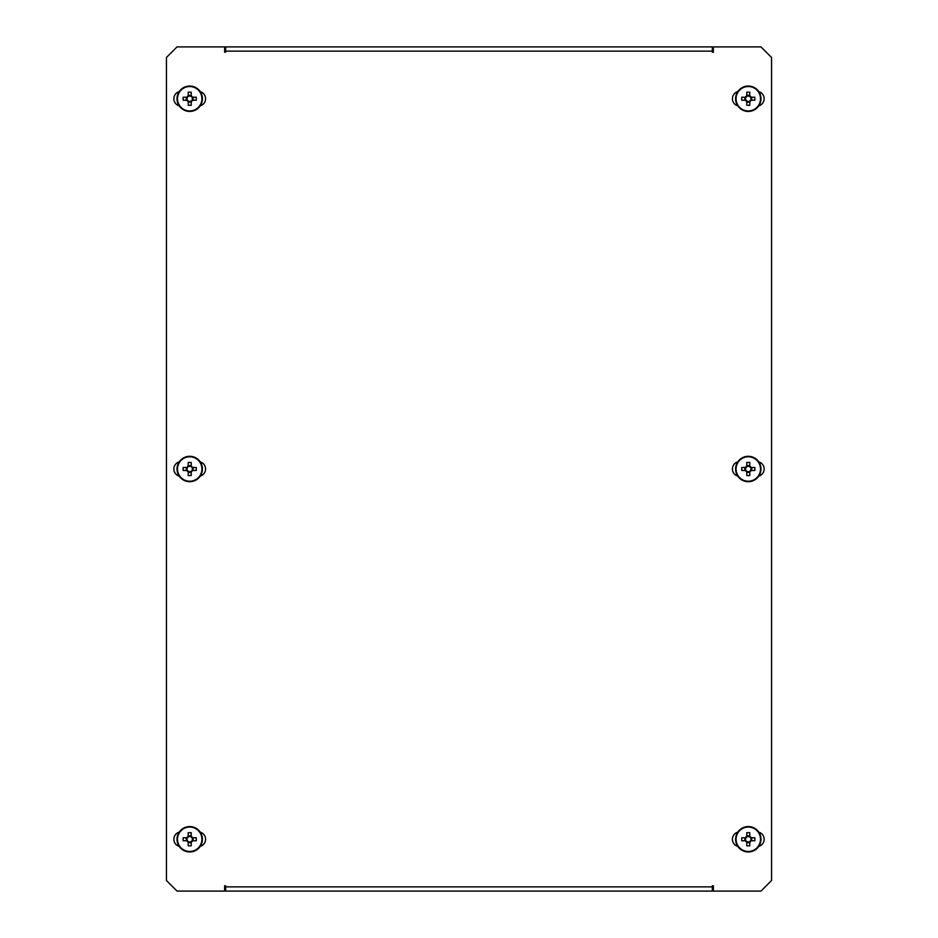 <?xml version="1.0" encoding="UTF-8"?>
<svg xmlns="http://www.w3.org/2000/svg" width="938" height="938" viewBox="0 0 938 938"><rect width="100%" height="100%" fill="white"/><g stroke="black" fill="none" stroke-linecap="round" stroke-linejoin="round"><path stroke-width="1.41" d="M200.228 476.117A7.41 7.41 0 0 0 200.228 461.883M758.795 461.883A7.41 7.41 0 0 1 758.795 476.117M702.269 891.1L688.515 891.1M235.731 891.1L249.485 891.1M200.228 832.147A7.41 7.41 0 0 1 200.228 846.381M758.795 846.381A7.41 7.41 0 0 0 758.795 832.147M758.795 91.619A7.41 7.41 0 0 1 758.795 105.853M200.228 105.853A7.41 7.41 0 0 0 200.228 91.619M179.205 461.883A7.41 7.41 0 0 0 179.205 476.117M737.772 832.147A7.41 7.41 0 0 0 737.772 846.381M179.205 91.619A7.41 7.41 0 0 0 179.205 105.853M737.772 105.853A7.41 7.41 0 0 1 737.772 91.619M713.372 891.1L760.976 891.1L771.564 880.524L771.564 57.476L760.976 46.9L713.372 46.9L713.372 52.188L712.317 52.188L712.317 51.133L225.683 51.133L225.683 52.188L224.628 52.188L224.628 46.9L177.024 46.9L166.436 57.476L166.436 880.524L177.024 891.1L224.628 891.1L224.628 885.812L225.683 885.812L225.683 886.867L712.317 886.867L712.317 885.812L713.372 885.812L713.372 891.1M179.205 846.381A7.41 7.41 0 0 1 179.205 832.147M737.772 476.117A7.41 7.41 0 0 1 737.772 461.883M225.683 51.133L225.683 46.9L712.317 46.9L712.317 51.133M712.317 886.867L712.317 891.1L225.683 891.1L225.683 886.867M177.974 105.373L177.974 103.555M177.974 93.917L177.974 92.1M201.459 92.1L201.459 93.917M201.459 103.555L201.459 105.373M201.142 91.947L201.142 93.202M201.142 104.27L201.142 105.525M178.29 105.525L178.29 104.27M178.29 93.202L178.29 91.947M188.21 95.91L188.21 96.485A2.708 2.708 0 0 0 188.21 100.987A2.708 2.708 0 0 0 191.973 97.235A2.708 2.708 0 0 0 191.223 96.485L191.223 92.194A20.929 9.333 0 0 0 189.711 92.17A20.929 9.333 0 0 0 188.21 92.194L188.21 95.91A3.201 3.201 0 0 0 186.885 97.235L183.168 97.235A20.929 9.333 -90 0 0 183.168 100.237L186.885 100.237A3.201 3.201 0 0 0 188.21 101.562L188.21 105.279A20.929 9.333 180 0 0 189.711 105.302A20.929 9.333 180 0 0 191.223 105.279L191.223 101.562A3.201 3.201 0 0 0 192.548 100.237L196.253 100.237A20.929 9.333 90 0 0 196.253 97.235L192.548 97.235A3.201 3.201 0 0 0 191.223 95.91M202.409 98.736A12.698 12.698 0 0 0 189.711 86.038A12.698 12.698 0 0 0 177.024 98.736A12.698 12.698 0 0 0 189.711 111.434A12.698 12.698 0 0 0 202.409 98.736A12.698 12.698 0 0 1 189.711 111.434A12.698 12.698 0 0 1 177.024 98.736M189.711 86.531A12.217 12.217 0 0 0 177.505 98.736A12.217 12.217 0 0 0 189.711 110.954A12.217 12.217 0 0 0 201.928 98.736A12.217 12.217 0 0 0 189.711 86.531M188.21 102.172L191.223 102.172M186.275 97.235L186.275 100.237M191.223 96.485A2.708 2.708 0 0 0 188.21 96.485M191.223 95.301L188.21 95.301M193.158 100.237L193.158 97.235M736.541 105.373L736.541 103.555M736.541 93.917L736.541 92.1M760.026 92.1L760.026 93.917M760.026 103.555L760.026 105.373M759.71 91.947L759.71 93.202M759.71 104.27L759.71 105.525M736.858 105.525L736.858 104.27M736.858 93.202L736.858 91.947M746.777 95.91L746.777 96.485A2.708 2.708 0 0 0 746.777 100.987A2.708 2.708 0 0 0 750.541 97.235A2.708 2.708 0 0 0 749.79 96.485L749.79 92.194A20.929 9.333 0 0 0 748.29 92.17A20.929 9.333 0 0 0 746.777 92.194L746.777 95.91A3.201 3.201 0 0 0 745.452 97.235L741.747 97.235A20.929 9.333 -90 0 0 741.747 100.237L745.452 100.237A3.201 3.201 0 0 0 746.777 101.562L746.777 105.279A20.929 9.333 180 0 0 748.29 105.302A20.929 9.333 180 0 0 749.79 105.279L749.79 101.562A3.201 3.201 0 0 0 751.115 100.237L754.832 100.237A20.929 9.333 90 0 0 754.832 97.235L751.115 97.235A3.201 3.201 0 0 0 749.79 95.91M760.976 98.736A12.698 12.698 0 0 0 748.29 86.038A12.698 12.698 0 0 0 735.591 98.736A12.698 12.698 0 0 0 748.29 111.434A12.698 12.698 0 0 0 760.976 98.736A12.698 12.698 0 0 1 748.29 111.434A12.698 12.698 0 0 1 735.591 98.736M748.29 86.531A12.217 12.217 0 0 0 736.072 98.736A12.217 12.217 0 0 0 748.29 110.954A12.217 12.217 0 0 0 760.495 98.736A12.217 12.217 0 0 0 748.29 86.531M746.777 102.172L749.79 102.172M744.842 97.235L744.842 100.237M749.79 96.485A2.708 2.708 0 0 0 746.777 96.485M749.79 95.301L746.777 95.301M751.725 100.237L751.725 97.235M201.459 832.627L201.459 834.445M201.459 844.083L201.459 845.9M177.974 845.9L177.974 844.083M177.974 834.445L177.974 832.627M178.29 846.053L178.29 844.798M178.29 833.73L178.29 832.475M201.142 832.475L201.142 833.73M201.142 844.798L201.142 846.053M191.223 842.09L191.223 841.515A2.708 2.708 0 0 0 191.223 837.013A2.708 2.708 0 0 0 187.459 840.765A2.708 2.708 0 0 0 188.21 841.515L188.21 845.806A20.929 9.333 180 0 0 189.711 845.83A20.929 9.333 180 0 0 191.223 845.806L191.223 842.09A3.201 3.201 0 0 0 192.548 840.765L196.253 840.765A20.929 9.333 90 0 0 196.253 837.763L192.548 837.763A3.201 3.201 0 0 0 191.223 836.438L191.223 832.721A20.929 9.333 0 0 0 189.711 832.698A20.929 9.333 0 0 0 188.21 832.721L188.21 836.438A3.201 3.201 0 0 0 186.885 837.763L183.168 837.763A20.929 9.333 -90 0 0 183.168 840.765L186.885 840.765A3.201 3.201 0 0 0 188.21 842.09M177.024 839.264A12.698 12.698 0 0 0 189.711 851.962A12.698 12.698 0 0 0 202.409 839.264A12.698 12.698 0 0 0 189.711 826.566A12.698 12.698 0 0 0 177.024 839.264A12.698 12.698 0 0 1 189.711 826.566A12.698 12.698 0 0 1 202.409 839.264M189.711 851.47A12.217 12.217 0 0 0 201.928 839.264A12.217 12.217 0 0 0 189.711 827.046A12.217 12.217 0 0 0 177.505 839.264A12.217 12.217 0 0 0 189.711 851.47M191.223 835.828L188.21 835.828M193.158 840.765L193.158 837.763M188.21 841.515A2.708 2.708 0 0 0 191.223 841.515M188.21 842.699L191.223 842.699M186.275 837.763L186.275 840.765M760.026 832.627L760.026 834.445M760.026 844.083L760.026 845.9M736.541 845.9L736.541 844.083M736.541 834.445L736.541 832.627M736.858 846.053L736.858 844.798M736.858 833.73L736.858 832.475M759.71 832.475L759.71 833.73M759.71 844.798L759.71 846.053M749.79 842.09L749.79 841.515A2.708 2.708 0 0 0 749.79 837.013A2.708 2.708 0 0 0 746.027 840.765A2.708 2.708 0 0 0 746.777 841.515L746.777 845.806A20.929 9.333 180 0 0 748.29 845.83A20.929 9.333 180 0 0 749.79 845.806L749.79 842.09A3.201 3.201 0 0 0 751.115 840.765L754.832 840.765A20.929 9.333 90 0 0 754.832 837.763L751.115 837.763A3.201 3.201 0 0 0 749.79 836.438L749.79 832.721A20.929 9.333 0 0 0 748.29 832.698A20.929 9.333 0 0 0 746.777 832.721L746.777 836.438A3.201 3.201 0 0 0 745.452 837.763L741.747 837.763A20.929 9.333 -90 0 0 741.747 840.765L745.452 840.765A3.201 3.201 0 0 0 746.777 842.09M735.591 839.264A12.698 12.698 0 0 0 748.29 851.962A12.698 12.698 0 0 0 760.976 839.264A12.698 12.698 0 0 0 748.29 826.566A12.698 12.698 0 0 0 735.591 839.264A12.698 12.698 0 0 1 748.29 826.566A12.698 12.698 0 0 1 760.976 839.264M748.29 851.47A12.217 12.217 0 0 0 760.495 839.264A12.217 12.217 0 0 0 748.29 827.046A12.217 12.217 0 0 0 736.072 839.264A12.217 12.217 0 0 0 748.29 851.47M749.79 835.828L746.777 835.828M751.725 840.765L751.725 837.763M746.777 841.515A2.708 2.708 0 0 0 749.79 841.515M746.777 842.699L749.79 842.699M744.842 837.763L744.842 840.765M736.541 475.636L736.541 473.819M736.541 464.181L736.541 462.364M760.026 462.364L760.026 464.181M760.026 473.819L760.026 475.636M759.71 462.211L759.71 463.466M759.71 474.534L759.71 475.789M736.858 475.789L736.858 474.534M736.858 463.466L736.858 462.211M746.777 466.174L746.777 466.749A2.708 2.708 0 0 0 746.777 471.251A2.708 2.708 0 0 0 750.541 467.499A2.708 2.708 0 0 0 749.79 466.749L749.79 462.457A20.929 9.333 0 0 0 748.29 462.434A20.929 9.333 0 0 0 746.777 462.457L746.777 466.174A3.201 3.201 0 0 0 745.452 467.499L741.747 467.499A20.929 9.333 -90 0 0 741.747 470.501L745.452 470.501A3.201 3.201 0 0 0 746.777 471.826L746.777 475.543A20.929 9.333 180 0 0 748.29 475.566A20.929 9.333 180 0 0 749.79 475.543L749.79 471.826A3.201 3.201 0 0 0 751.115 470.501L754.832 470.501A20.929 9.333 90 0 0 754.832 467.499L751.115 467.499A3.201 3.201 0 0 0 749.79 466.174M760.976 469A12.698 12.698 0 0 0 748.29 456.302A12.698 12.698 0 0 0 735.591 469A12.698 12.698 0 0 0 748.29 481.698A12.698 12.698 0 0 0 760.976 469A12.698 12.698 0 0 1 748.29 481.698A12.698 12.698 0 0 1 735.591 469M748.29 456.783A12.217 12.217 0 0 0 736.072 469A12.217 12.217 0 0 0 748.29 481.217A12.217 12.217 0 0 0 760.495 469A12.217 12.217 0 0 0 748.29 456.783M746.777 472.435L749.79 472.435M744.842 467.499L744.842 470.501M749.79 466.749A2.708 2.708 0 0 0 746.777 466.749M749.79 465.565L746.777 465.565M751.725 470.501L751.725 467.499M188.21 466.174L188.21 466.749A2.708 2.708 0 0 0 188.21 471.251A2.708 2.708 0 0 0 191.973 467.499A2.708 2.708 0 0 0 191.223 466.749L191.223 462.457A20.929 9.333 0 0 0 189.711 462.434A20.929 9.333 0 0 0 188.21 462.457L188.21 466.174A3.201 3.201 0 0 0 186.885 467.499L183.168 467.499A20.929 9.333 -90 0 0 183.168 470.501L186.885 470.501A3.201 3.201 0 0 0 188.21 471.826L188.21 475.543A20.929 9.333 180 0 0 189.711 475.566A20.929 9.333 180 0 0 191.223 475.543L191.223 471.826A3.201 3.201 0 0 0 192.548 470.501L196.253 470.501A20.929 9.333 90 0 0 196.253 467.499L192.548 467.499A3.201 3.201 0 0 0 191.223 466.174M202.409 469A12.698 12.698 0 0 0 189.711 456.302A12.698 12.698 0 0 0 177.024 469A12.698 12.698 0 0 0 189.711 481.698A12.698 12.698 0 0 0 202.409 469A12.698 12.698 0 0 1 189.711 481.698A12.698 12.698 0 0 1 177.024 469M189.711 456.783A12.217 12.217 0 0 0 177.505 469A12.217 12.217 0 0 0 189.711 481.217A12.217 12.217 0 0 0 201.928 469A12.217 12.217 0 0 0 189.711 456.783M188.21 472.435L191.223 472.435M186.275 467.499L186.275 470.501M191.223 466.749A2.708 2.708 0 0 0 188.21 466.749M191.223 465.565L188.21 465.565M193.158 470.501L193.158 467.499M177.974 475.636L177.974 473.819M177.974 464.181L177.974 462.364M201.459 462.364L201.459 464.181M201.459 473.819L201.459 475.636M201.142 462.211L201.142 463.466M201.142 474.534L201.142 475.789M178.29 475.789L178.29 474.534M178.29 463.466L178.29 462.211"/></g></svg>
